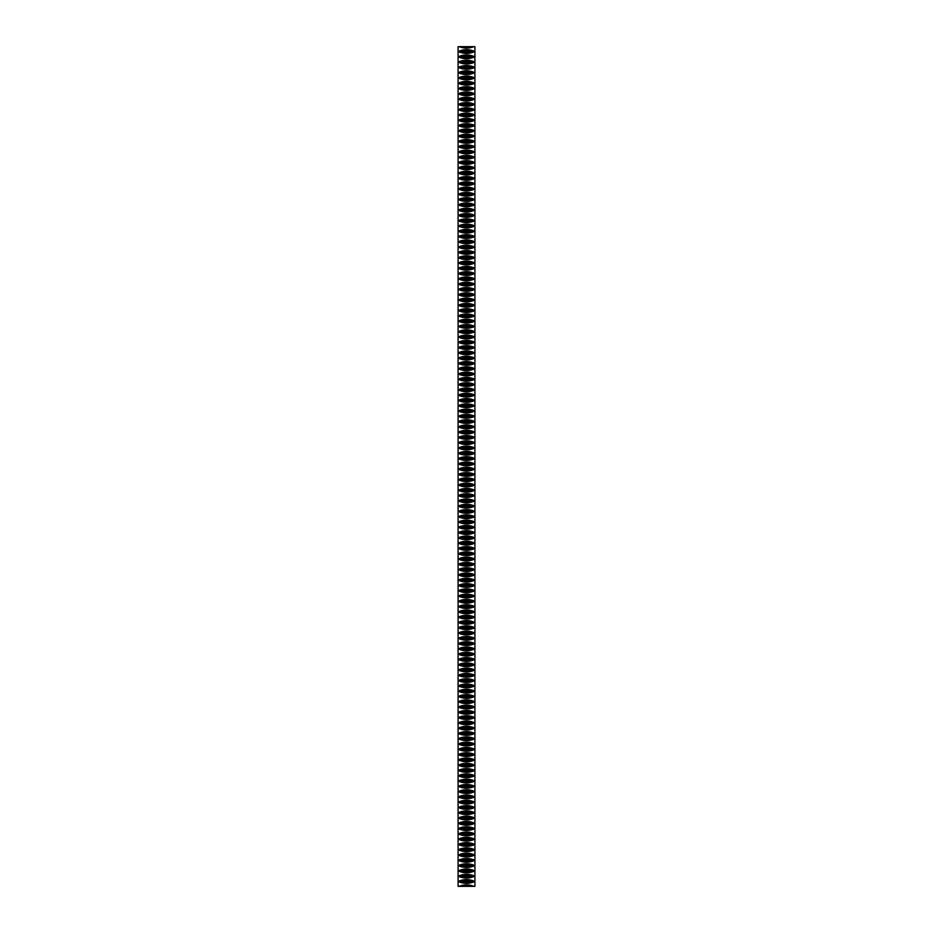 <?xml version="1.0" encoding="UTF-8"?>
<svg xmlns="http://www.w3.org/2000/svg" width="933" height="933" viewBox="0 0 933 933"><rect width="100%" height="100%" fill="white"/><g stroke="black" fill="none" stroke-linecap="round" stroke-linejoin="round"><path stroke-width="0.7" stroke-dasharray="4.67 3.5" d="M458.091 886.35L474.909 886.35M458.091 46.65L474.909 46.65"/><path stroke-width="1.4" d="M473.521 882.023C468.844 883.796 464.156 883.796 459.479 882.023L459.479 880.915C464.156 879.143 468.844 879.143 473.521 880.915L473.521 882.023L459.479 882.023M473.521 871.457C468.844 873.218 464.156 873.218 459.479 871.457L459.479 870.337C464.156 868.576 468.844 868.576 473.521 870.337L473.521 871.457L459.479 871.457M473.521 860.879C468.844 862.652 464.156 862.652 459.479 860.879L459.479 859.771C464.156 857.998 468.844 857.998 473.521 859.771L473.521 860.879L459.479 860.879M473.521 850.313C468.844 852.074 464.156 852.074 459.479 850.313L459.479 849.193C464.156 847.432 468.844 847.432 473.521 849.193L473.521 850.313L459.479 850.313M473.521 839.735C468.844 841.508 464.156 841.508 459.479 839.735L459.479 838.627C464.156 836.854 468.844 836.854 473.521 838.627L473.521 839.735L459.479 839.735M473.521 829.169C468.844 830.93 464.156 830.93 459.479 829.169L459.479 828.049C464.156 826.288 468.844 826.288 473.521 828.049L473.521 829.169L459.479 829.169M473.521 818.591C468.844 820.364 464.156 820.364 459.479 818.591L459.479 817.483C464.156 815.71 468.844 815.71 473.521 817.483L473.521 818.591L459.479 818.591M473.521 808.025C468.844 809.786 464.156 809.786 459.479 808.025L459.479 806.905C464.156 805.144 468.844 805.144 473.521 806.905L473.521 808.025L459.479 808.025M473.521 797.447C468.844 799.219 464.156 799.219 459.479 797.447L459.479 796.339C464.156 794.566 468.844 794.566 473.521 796.339L473.521 797.447L459.479 797.447M473.521 786.869C468.844 788.642 464.156 788.642 459.479 786.869L459.479 785.761C464.156 784 468.844 784 473.521 785.761L473.521 786.869L459.479 786.869M473.521 776.303C468.844 778.064 464.156 778.064 459.479 776.303L459.479 775.195C464.156 773.422 468.844 773.422 473.521 775.195L473.521 776.303L459.479 776.303M473.521 765.725C468.844 767.497 464.156 767.497 459.479 765.725L459.479 764.617C464.156 762.844 468.844 762.844 473.521 764.617L473.521 765.725L459.479 765.725M473.521 755.159C468.844 756.92 464.156 756.92 459.479 755.159L459.479 754.039C464.156 752.278 468.844 752.278 473.521 754.039L473.521 755.159L459.479 755.159M473.521 744.581C468.844 746.353 464.156 746.353 459.479 744.581L459.479 743.473C464.156 741.7 468.844 741.7 473.521 743.473L473.521 744.581L459.479 744.581M473.521 734.014C468.844 735.775 464.156 735.775 459.479 734.014L459.479 732.895C464.156 731.134 468.844 731.134 473.521 732.895L473.521 734.014L459.479 734.014M473.521 723.437C468.844 725.209 464.156 725.209 459.479 723.437L459.479 722.329C464.156 720.556 468.844 720.556 473.521 722.329L473.521 723.437L459.479 723.437M473.521 712.87C468.844 714.631 464.156 714.631 459.479 712.87L459.479 711.751C464.156 709.99 468.844 709.99 473.521 711.751L473.521 712.87L459.479 712.87M473.521 702.292C468.844 704.065 464.156 704.065 459.479 702.292L459.479 701.184C464.156 699.412 468.844 699.412 473.521 701.184L473.521 702.292L459.479 702.292M473.521 691.726C468.844 693.487 464.156 693.487 459.479 691.726L459.479 690.607C464.156 688.846 468.844 688.846 473.521 690.607L473.521 691.726L459.479 691.726M473.521 681.148C468.844 682.921 464.156 682.921 459.479 681.148L459.479 680.04C464.156 678.268 468.844 678.268 473.521 680.04L473.521 681.148L459.479 681.148M473.521 670.582C468.844 672.343 464.156 672.343 459.479 670.582L459.479 669.462C464.156 667.701 468.844 667.701 473.521 669.462L473.521 670.582L459.479 670.582M473.521 660.004C468.844 661.777 464.156 661.777 459.479 660.004L459.479 658.896C464.156 657.124 468.844 657.124 473.521 658.896L473.521 660.004L459.479 660.004M473.521 649.426C468.844 651.199 464.156 651.199 459.479 649.426L459.479 648.318C464.156 646.557 468.844 646.557 473.521 648.318L473.521 649.426L459.479 649.426M473.521 638.86C468.844 640.621 464.156 640.621 459.479 638.86L459.479 637.752C464.156 635.979 468.844 635.979 473.521 637.752L473.521 638.86L459.479 638.86M473.521 628.282C468.844 630.055 464.156 630.055 459.479 628.282L459.479 627.174C464.156 625.402 468.844 625.402 473.521 627.174L473.521 628.282L459.479 628.282M473.521 617.716C468.844 619.477 464.156 619.477 459.479 617.716L459.479 616.596C464.156 614.835 468.844 614.835 473.521 616.596L473.521 617.716L459.479 617.716M473.521 607.138C468.844 608.911 464.156 608.911 459.479 607.138L459.479 606.03C464.156 604.257 468.844 604.257 473.521 606.03L473.521 607.138L459.479 607.138M473.521 596.572C468.844 598.333 464.156 598.333 459.479 596.572L459.479 595.452C464.156 593.691 468.844 593.691 473.521 595.452L473.521 596.572L459.479 596.572M473.521 585.994C468.844 587.767 464.156 587.767 459.479 585.994L459.479 584.886C464.156 583.113 468.844 583.113 473.521 584.886L473.521 585.994L459.479 585.994M473.521 575.428C468.844 577.189 464.156 577.189 459.479 575.428L459.479 574.308C464.156 572.547 468.844 572.547 473.521 574.308L473.521 575.428L459.479 575.428M473.521 564.85C468.844 566.623 464.156 566.623 459.479 564.85L459.479 563.742C464.156 561.969 468.844 561.969 473.521 563.742L473.521 564.85L459.479 564.85M473.521 554.284C468.844 556.045 464.156 556.045 459.479 554.284L459.479 553.164C464.156 551.403 468.844 551.403 473.521 553.164L473.521 554.284L459.479 554.284M473.521 543.706C468.844 545.478 464.156 545.478 459.479 543.706L459.479 542.598C464.156 540.825 468.844 540.825 473.521 542.598L473.521 543.706L459.479 543.706M473.521 533.14C468.844 534.901 464.156 534.901 459.479 533.14L459.479 532.02C464.156 530.259 468.844 530.259 473.521 532.02L473.521 533.14L459.479 533.14M473.521 522.562C468.844 524.334 464.156 524.334 459.479 522.562L459.479 521.454C464.156 519.681 468.844 519.681 473.521 521.454L473.521 522.562L459.479 522.562M473.521 511.984C468.844 513.756 464.156 513.756 459.479 511.984L459.479 510.876C464.156 509.115 468.844 509.115 473.521 510.876L473.521 511.984L459.479 511.984M473.521 501.418C468.844 503.179 464.156 503.179 459.479 501.418L459.479 500.31C464.156 498.537 468.844 498.537 473.521 500.31L473.521 501.418L459.479 501.418M473.521 490.84C468.844 492.612 464.156 492.612 459.479 490.84L459.479 489.732C464.156 487.959 468.844 487.959 473.521 489.732L473.521 490.84L459.479 490.84M473.521 480.273C468.844 482.034 464.156 482.034 459.479 480.273L459.479 479.154C464.156 477.393 468.844 477.393 473.521 479.154L473.521 480.273L459.479 480.273M473.521 469.696C468.844 471.468 464.156 471.468 459.479 469.696L459.479 468.588C464.156 466.815 468.844 466.815 473.521 468.588L473.521 469.696L459.479 469.696M473.521 459.129C468.844 460.89 464.156 460.89 459.479 459.129L459.479 458.01C464.156 456.249 468.844 456.249 473.521 458.01L473.521 459.129L459.479 459.129M473.521 448.551C468.844 450.324 464.156 450.324 459.479 448.551L459.479 447.443C464.156 445.671 468.844 445.671 473.521 447.443L473.521 448.551L459.479 448.551M473.521 437.985C468.844 439.746 464.156 439.746 459.479 437.985L459.479 436.866C464.156 435.105 468.844 435.105 473.521 436.866L473.521 437.985L459.479 437.985M473.521 427.407C468.844 429.18 464.156 429.18 459.479 427.407L459.479 426.299C464.156 424.527 468.844 424.527 473.521 426.299L473.521 427.407L459.479 427.407M473.521 416.841C468.844 418.602 464.156 418.602 459.479 416.841L459.479 415.721C464.156 413.96 468.844 413.96 473.521 415.721L473.521 416.841L459.479 416.841M473.521 406.263C468.844 408.036 464.156 408.036 459.479 406.263L459.479 405.155C464.156 403.383 468.844 403.383 473.521 405.155L473.521 406.263L459.479 406.263M473.521 395.697C468.844 397.458 464.156 397.458 459.479 395.697L459.479 394.577C464.156 392.816 468.844 392.816 473.521 394.577L473.521 395.697L459.479 395.697M473.521 385.119C468.844 386.892 464.156 386.892 459.479 385.119L459.479 384.011C464.156 382.238 468.844 382.238 473.521 384.011L473.521 385.119L459.479 385.119M473.521 374.541C468.844 376.314 464.156 376.314 459.479 374.541L459.479 373.433C464.156 371.672 468.844 371.672 473.521 373.433L473.521 374.541L459.479 374.541M473.521 363.975C468.844 365.748 464.156 365.748 459.479 363.975L459.479 362.867C464.156 361.094 468.844 361.094 473.521 362.867L473.521 363.975L459.479 363.975M473.521 353.397C468.844 355.17 464.156 355.17 459.479 353.397L459.479 352.289C464.156 350.516 468.844 350.516 473.521 352.289L473.521 353.397L459.479 353.397M473.521 342.831C468.844 344.592 464.156 344.592 459.479 342.831L459.479 341.723C464.156 339.95 468.844 339.95 473.521 341.723L473.521 342.831L459.479 342.831M473.521 332.253C468.844 334.026 464.156 334.026 459.479 332.253L459.479 331.145C464.156 329.372 468.844 329.372 473.521 331.145L473.521 332.253L459.479 332.253M473.521 321.687C468.844 323.448 464.156 323.448 459.479 321.687L459.479 320.567C464.156 318.806 468.844 318.806 473.521 320.567L473.521 321.687L459.479 321.687M473.521 311.109C468.844 312.882 464.156 312.882 459.479 311.109L459.479 310.001C464.156 308.228 468.844 308.228 473.521 310.001L473.521 311.109L459.479 311.109M473.521 300.543C468.844 302.304 464.156 302.304 459.479 300.543L459.479 299.423C464.156 297.662 468.844 297.662 473.521 299.423L473.521 300.543L459.479 300.543M473.521 289.965C468.844 291.737 464.156 291.737 459.479 289.965L459.479 288.857C464.156 287.084 468.844 287.084 473.521 288.857L473.521 289.965L459.479 289.965M473.521 279.399C468.844 281.16 464.156 281.16 459.479 279.399L459.479 278.279C464.156 276.518 468.844 276.518 473.521 278.279L473.521 279.399L459.479 279.399M473.521 268.821C468.844 270.593 464.156 270.593 459.479 268.821L459.479 267.713C464.156 265.94 468.844 265.94 473.521 267.713L473.521 268.821L459.479 268.821M473.521 258.254C468.844 260.015 464.156 260.015 459.479 258.254L459.479 257.135C464.156 255.374 468.844 255.374 473.521 257.135L473.521 258.254L459.479 258.254M473.521 247.677C468.844 249.449 464.156 249.449 459.479 247.677L459.479 246.569C464.156 244.796 468.844 244.796 473.521 246.569L473.521 247.677L459.479 247.677M473.521 237.099C468.844 238.871 464.156 238.871 459.479 237.099L459.479 235.991C464.156 234.23 468.844 234.23 473.521 235.991L473.521 237.099L459.479 237.099M473.521 226.532C468.844 228.305 464.156 228.305 459.479 226.532L459.479 225.424C464.156 223.652 468.844 223.652 473.521 225.424L473.521 226.532L459.479 226.532M473.521 215.955C468.844 217.727 464.156 217.727 459.479 215.955L459.479 214.847C464.156 213.074 468.844 213.074 473.521 214.847L473.521 215.955L459.479 215.955M473.521 205.388C468.844 207.149 464.156 207.149 459.479 205.388L459.479 204.28C464.156 202.508 468.844 202.508 473.521 204.28L473.521 205.388L459.479 205.388M473.521 194.81C468.844 196.583 464.156 196.583 459.479 194.81L459.479 193.702C464.156 191.93 468.844 191.93 473.521 193.702L473.521 194.81L459.479 194.81M473.521 184.244C468.844 186.005 464.156 186.005 459.479 184.244L459.479 183.125C464.156 181.364 468.844 181.364 473.521 183.125L473.521 184.244L459.479 184.244M473.521 173.666C468.844 175.439 464.156 175.439 459.479 173.666L459.479 172.558C464.156 170.786 468.844 170.786 473.521 172.558L473.521 173.666L459.479 173.666M473.521 163.1C468.844 164.861 464.156 164.861 459.479 163.1L459.479 161.98C464.156 160.219 468.844 160.219 473.521 161.98L473.521 163.1L459.479 163.1M473.521 152.522C468.844 154.295 464.156 154.295 459.479 152.522L459.479 151.414C464.156 149.642 468.844 149.642 473.521 151.414L473.521 152.522L459.479 152.522M473.521 141.956C468.844 143.717 464.156 143.717 459.479 141.956L459.479 140.836C464.156 139.075 468.844 139.075 473.521 140.836L473.521 141.956L459.479 141.956M473.521 131.378C468.844 133.151 464.156 133.151 459.479 131.378L459.479 130.27C464.156 128.497 468.844 128.497 473.521 130.27L473.521 131.378L459.479 131.378M473.521 120.812C468.844 122.573 464.156 122.573 459.479 120.812L459.479 119.692C464.156 117.931 468.844 117.931 473.521 119.692L473.521 120.812L459.479 120.812M473.521 110.234C468.844 112.007 464.156 112.007 459.479 110.234L459.479 109.126C464.156 107.353 468.844 107.353 473.521 109.126L473.521 110.234L459.479 110.234M473.521 99.668C468.844 101.429 464.156 101.429 459.479 99.668L459.479 98.548C464.156 96.787 468.844 96.787 473.521 98.548L473.521 99.668L459.479 99.668M473.521 89.09C468.844 90.863 464.156 90.863 459.479 89.09L459.479 87.982C464.156 86.209 468.844 86.209 473.521 87.982L473.521 89.09L459.479 89.09M473.521 78.512C468.844 80.285 464.156 80.285 459.479 78.512L459.479 77.404C464.156 75.643 468.844 75.643 473.521 77.404L473.521 78.512L459.479 78.512M473.521 67.946C468.844 69.707 464.156 69.707 459.479 67.946L459.479 66.838C464.156 65.065 468.844 65.065 473.521 66.838L473.521 67.946L459.479 67.946M473.521 57.368C468.844 59.141 464.156 59.141 459.479 57.368L459.479 56.26C464.156 54.487 468.844 54.487 473.521 56.26L473.521 57.368L459.479 57.368M473.521 52.085C468.844 53.857 464.156 53.857 459.479 52.085L459.479 50.977C464.156 49.204 468.844 49.204 473.521 50.977L473.521 52.085L459.479 52.085M473.521 62.663C468.844 64.424 464.156 64.424 459.479 62.663L459.479 61.543C464.156 59.782 468.844 59.782 473.521 61.543L473.521 62.663L459.479 62.663M473.521 73.229C468.844 75.002 464.156 75.002 459.479 73.229L459.479 72.121C464.156 70.348 468.844 70.348 473.521 72.121L473.521 73.229L459.479 73.229M473.521 83.807C468.844 85.568 464.156 85.568 459.479 83.807L459.479 82.687C464.156 80.926 468.844 80.926 473.521 82.687L473.521 83.807L459.479 83.807M473.521 94.373C468.844 96.146 464.156 96.146 459.479 94.373L459.479 93.265C464.156 91.492 468.844 91.492 473.521 93.265L473.521 94.373L459.479 94.373M473.521 104.951C468.844 106.712 464.156 106.712 459.479 104.951L459.479 103.831C464.156 102.07 468.844 102.07 473.521 103.831L473.521 104.951L459.479 104.951M473.521 115.517C468.844 117.29 464.156 117.29 459.479 115.517L459.479 114.409C464.156 112.636 468.844 112.636 473.521 114.409L473.521 115.517L459.479 115.517M473.521 126.095C468.844 127.856 464.156 127.856 459.479 126.095L459.479 124.975C464.156 123.214 468.844 123.214 473.521 124.975L473.521 126.095L459.479 126.095M473.521 136.661C468.844 138.434 464.156 138.434 459.479 136.661L459.479 135.553C464.156 133.781 468.844 133.781 473.521 135.553L473.521 136.661L459.479 136.661M473.521 147.239C468.844 149 464.156 149 459.479 147.239L459.479 146.131C464.156 144.358 468.844 144.358 473.521 146.131L473.521 147.239L459.479 147.239M473.521 157.805C468.844 159.578 464.156 159.578 459.479 157.805L459.479 156.697C464.156 154.936 468.844 154.936 473.521 156.697L473.521 157.805L459.479 157.805M473.521 168.383C468.844 170.156 464.156 170.156 459.479 168.383L459.479 167.275C464.156 165.503 468.844 165.503 473.521 167.275L473.521 168.383L459.479 168.383M473.521 178.961C468.844 180.722 464.156 180.722 459.479 178.961L459.479 177.841C464.156 176.08 468.844 176.08 473.521 177.841L473.521 178.961L459.479 178.961M473.521 189.527C468.844 191.3 464.156 191.3 459.479 189.527L459.479 188.419C464.156 186.647 468.844 186.647 473.521 188.419L473.521 189.527L459.479 189.527M473.521 200.105C468.844 201.866 464.156 201.866 459.479 200.105L459.479 198.986C464.156 197.225 468.844 197.225 473.521 198.986L473.521 200.105L459.479 200.105M473.521 210.671C468.844 212.444 464.156 212.444 459.479 210.671L459.479 209.563C464.156 207.791 468.844 207.791 473.521 209.563L473.521 210.671L459.479 210.671M473.521 221.249C468.844 223.01 464.156 223.01 459.479 221.249L459.479 220.13C464.156 218.369 468.844 218.369 473.521 220.13L473.521 221.249L459.479 221.249M473.521 231.816C468.844 233.588 464.156 233.588 459.479 231.816L459.479 230.708C464.156 228.935 468.844 228.935 473.521 230.708L473.521 231.816L459.479 231.816M473.521 242.393C468.844 244.154 464.156 244.154 459.479 242.393L459.479 241.274C464.156 239.513 468.844 239.513 473.521 241.274L473.521 242.393L459.479 242.393M473.521 252.96C468.844 254.732 464.156 254.732 459.479 252.96L459.479 251.852C464.156 250.079 468.844 250.079 473.521 251.852L473.521 252.96L459.479 252.96M473.521 263.538C468.844 265.299 464.156 265.299 459.479 263.538L459.479 262.418C464.156 260.657 468.844 260.657 473.521 262.418L473.521 263.538L459.479 263.538M473.521 274.104C468.844 275.876 464.156 275.876 459.479 274.104L459.479 272.996C464.156 271.223 468.844 271.223 473.521 272.996L473.521 274.104L459.479 274.104M473.521 284.682C468.844 286.443 464.156 286.443 459.479 284.682L459.479 283.574C464.156 281.801 468.844 281.801 473.521 283.574L473.521 284.682L459.479 284.682M473.521 295.248C468.844 297.021 464.156 297.021 459.479 295.248L459.479 294.14C464.156 292.379 468.844 292.379 473.521 294.14L473.521 295.248L459.479 295.248M473.521 305.826C468.844 307.598 464.156 307.598 459.479 305.826L459.479 304.718C464.156 302.945 468.844 302.945 473.521 304.718L473.521 305.826L459.479 305.826M473.521 316.404C468.844 318.165 464.156 318.165 459.479 316.404L459.479 315.284C464.156 313.523 468.844 313.523 473.521 315.284L473.521 316.404L459.479 316.404M473.521 326.97C468.844 328.743 464.156 328.743 459.479 326.97L459.479 325.862C464.156 324.089 468.844 324.089 473.521 325.862L473.521 326.97L459.479 326.97M473.521 337.548C468.844 339.309 464.156 339.309 459.479 337.548L459.479 336.428C464.156 334.667 468.844 334.667 473.521 336.428L473.521 337.548L459.479 337.548M473.521 348.114C468.844 349.887 464.156 349.887 459.479 348.114L459.479 347.006C464.156 345.233 468.844 345.233 473.521 347.006L473.521 348.114L459.479 348.114M473.521 358.692C468.844 360.453 464.156 360.453 459.479 358.692L459.479 357.572C464.156 355.811 468.844 355.811 473.521 357.572L473.521 358.692L459.479 358.692M473.521 369.258C468.844 371.031 464.156 371.031 459.479 369.258L459.479 368.15C464.156 366.377 468.844 366.377 473.521 368.15L473.521 369.258L459.479 369.258M473.521 379.836C468.844 381.597 464.156 381.597 459.479 379.836L459.479 378.716C464.156 376.955 468.844 376.955 473.521 378.716L473.521 379.836L459.479 379.836M473.521 390.402C468.844 392.175 464.156 392.175 459.479 390.402L459.479 389.294C464.156 387.522 468.844 387.522 473.521 389.294L473.521 390.402L459.479 390.402M473.521 400.98C468.844 402.741 464.156 402.741 459.479 400.98L459.479 399.86C464.156 398.099 468.844 398.099 473.521 399.86L473.521 400.98L459.479 400.98M473.521 411.546C468.844 413.319 464.156 413.319 459.479 411.546L459.479 410.438C464.156 408.666 468.844 408.666 473.521 410.438L473.521 411.546L459.479 411.546M473.521 422.124C468.844 423.885 464.156 423.885 459.479 422.124L459.479 421.016C464.156 419.244 468.844 419.244 473.521 421.016L473.521 422.124L459.479 422.124M473.521 432.69C468.844 434.463 464.156 434.463 459.479 432.69L459.479 431.582C464.156 429.821 468.844 429.821 473.521 431.582L473.521 432.69L459.479 432.69M473.521 443.268C468.844 445.041 464.156 445.041 459.479 443.268L459.479 442.16C464.156 440.388 468.844 440.388 473.521 442.16L473.521 443.268L459.479 443.268M473.521 453.846C468.844 455.607 464.156 455.607 459.479 453.846L459.479 452.727C464.156 450.966 468.844 450.966 473.521 452.727L473.521 453.846L459.479 453.846M473.521 464.412C468.844 466.185 464.156 466.185 459.479 464.412L459.479 463.304C464.156 461.532 468.844 461.532 473.521 463.304L473.521 464.412L459.479 464.412M473.521 474.99C468.844 476.751 464.156 476.751 459.479 474.99L459.479 473.871C464.156 472.11 468.844 472.11 473.521 473.871L473.521 474.99L459.479 474.99M473.521 485.557C468.844 487.329 464.156 487.329 459.479 485.557L459.479 484.449C464.156 482.676 468.844 482.676 473.521 484.449L473.521 485.557L459.479 485.557M473.521 496.134C468.844 497.895 464.156 497.895 459.479 496.134L459.479 495.015C464.156 493.254 468.844 493.254 473.521 495.015L473.521 496.134L459.479 496.134M473.521 506.701C468.844 508.473 464.156 508.473 459.479 506.701L459.479 505.593C464.156 503.82 468.844 503.82 473.521 505.593L473.521 506.701L459.479 506.701M473.521 517.279C468.844 519.04 464.156 519.04 459.479 517.279L459.479 516.159C464.156 514.398 468.844 514.398 473.521 516.159L473.521 517.279L459.479 517.279M473.521 527.845C468.844 529.617 464.156 529.617 459.479 527.845L459.479 526.737C464.156 524.964 468.844 524.964 473.521 526.737L473.521 527.845L459.479 527.845M473.521 538.423C468.844 540.184 464.156 540.184 459.479 538.423L459.479 537.303C464.156 535.542 468.844 535.542 473.521 537.303L473.521 538.423L459.479 538.423M473.521 548.989C468.844 550.762 464.156 550.762 459.479 548.989L459.479 547.881C464.156 546.108 468.844 546.108 473.521 547.881L473.521 548.989L459.479 548.989M473.521 559.567C468.844 561.328 464.156 561.328 459.479 559.567L459.479 558.459C464.156 556.686 468.844 556.686 473.521 558.459L473.521 559.567L459.479 559.567M473.521 570.133C468.844 571.906 464.156 571.906 459.479 570.133L459.479 569.025C464.156 567.252 468.844 567.252 473.521 569.025L473.521 570.133L459.479 570.133M473.521 580.711C468.844 582.484 464.156 582.484 459.479 580.711L459.479 579.603C464.156 577.83 468.844 577.83 473.521 579.603L473.521 580.711L459.479 580.711M473.521 591.277C468.844 593.05 464.156 593.05 459.479 591.277L459.479 590.169C464.156 588.408 468.844 588.408 473.521 590.169L473.521 591.277L459.479 591.277M473.521 601.855C468.844 603.628 464.156 603.628 459.479 601.855L459.479 600.747C464.156 598.974 468.844 598.974 473.521 600.747L473.521 601.855L459.479 601.855M473.521 612.433C468.844 614.194 464.156 614.194 459.479 612.433L459.479 611.313C464.156 609.552 468.844 609.552 473.521 611.313L473.521 612.433L459.479 612.433M473.521 622.999C468.844 624.772 464.156 624.772 459.479 622.999L459.479 621.891C464.156 620.118 468.844 620.118 473.521 621.891L473.521 622.999L459.479 622.999M473.521 633.577C468.844 635.338 464.156 635.338 459.479 633.577L459.479 632.457C464.156 630.696 468.844 630.696 473.521 632.457L473.521 633.577L459.479 633.577M473.521 644.143C468.844 645.916 464.156 645.916 459.479 644.143L459.479 643.035C464.156 641.263 468.844 641.263 473.521 643.035L473.521 644.143L459.479 644.143M473.521 654.721C468.844 656.482 464.156 656.482 459.479 654.721L459.479 653.601C464.156 651.84 468.844 651.84 473.521 653.601L473.521 654.721L459.479 654.721M473.521 665.287C468.844 667.06 464.156 667.06 459.479 665.287L459.479 664.179C464.156 662.407 468.844 662.407 473.521 664.179L473.521 665.287L459.479 665.287M473.521 675.865C468.844 677.626 464.156 677.626 459.479 675.865L459.479 674.746C464.156 672.985 468.844 672.985 473.521 674.746L473.521 675.865L459.479 675.865M473.521 686.431C468.844 688.204 464.156 688.204 459.479 686.431L459.479 685.323C464.156 683.551 468.844 683.551 473.521 685.323L473.521 686.431L459.479 686.431M473.521 697.009C468.844 698.77 464.156 698.77 459.479 697.009L459.479 695.901C464.156 694.129 468.844 694.129 473.521 695.901L473.521 697.009L459.479 697.009M473.521 707.576C468.844 709.348 464.156 709.348 459.479 707.576L459.479 706.468C464.156 704.695 468.844 704.695 473.521 706.468L473.521 707.576L459.479 707.576M473.521 718.153C468.844 719.926 464.156 719.926 459.479 718.153L459.479 717.045C464.156 715.273 468.844 715.273 473.521 717.045L473.521 718.153L459.479 718.153M473.521 728.72C468.844 730.492 464.156 730.492 459.479 728.72L459.479 727.612C464.156 725.851 468.844 725.851 473.521 727.612L473.521 728.72L459.479 728.72M473.521 739.298C468.844 741.07 464.156 741.07 459.479 739.298L459.479 738.19C464.156 736.417 468.844 736.417 473.521 738.19L473.521 739.298L459.479 739.298M473.521 749.875C468.844 751.636 464.156 751.636 459.479 749.875L459.479 748.756C464.156 746.995 468.844 746.995 473.521 748.756L473.521 749.875L459.479 749.875M473.521 760.442C468.844 762.214 464.156 762.214 459.479 760.442L459.479 759.334C464.156 757.561 468.844 757.561 473.521 759.334L473.521 760.442L459.479 760.442M473.521 771.02C468.844 772.781 464.156 772.781 459.479 771.02L459.479 769.9C464.156 768.139 468.844 768.139 473.521 769.9L473.521 771.02L459.479 771.02M473.521 781.586C468.844 783.358 464.156 783.358 459.479 781.586L459.479 780.478C464.156 778.705 468.844 778.705 473.521 780.478L473.521 781.586L459.479 781.586M473.521 792.164C468.844 793.925 464.156 793.925 459.479 792.164L459.479 791.044C464.156 789.283 468.844 789.283 473.521 791.044L473.521 792.164L459.479 792.164M473.521 802.73C468.844 804.503 464.156 804.503 459.479 802.73L459.479 801.622C464.156 799.849 468.844 799.849 473.521 801.622L473.521 802.73L459.479 802.73M473.521 813.308C468.844 815.069 464.156 815.069 459.479 813.308L459.479 812.188C464.156 810.427 468.844 810.427 473.521 812.188L473.521 813.308L459.479 813.308M473.521 823.874C468.844 825.647 464.156 825.647 459.479 823.874L459.479 822.766C464.156 820.993 468.844 820.993 473.521 822.766L473.521 823.874L459.479 823.874M473.521 834.452C468.844 836.213 464.156 836.213 459.479 834.452L459.479 833.332C464.156 831.571 468.844 831.571 473.521 833.332L473.521 834.452L459.479 834.452M473.521 845.018C468.844 846.791 464.156 846.791 459.479 845.018L459.479 843.91C464.156 842.137 468.844 842.137 473.521 843.91L473.521 845.018L459.479 845.018M473.521 855.596C468.844 857.357 464.156 857.357 459.479 855.596L459.479 854.488C464.156 852.715 468.844 852.715 473.521 854.488L473.521 855.596L459.479 855.596M473.521 866.162C468.844 867.935 464.156 867.935 459.479 866.162L459.479 865.054C464.156 863.293 468.844 863.293 473.521 865.054L473.521 866.162L459.479 866.162M473.521 876.74C468.844 878.513 464.156 878.513 459.479 876.74L459.479 875.632C464.156 873.859 468.844 873.859 473.521 875.632L473.521 876.74L459.479 876.74M459.479 46.65L474.909 46.65L474.909 886.35L458.091 886.35L458.091 46.65L459.479 46.802C464.156 48.563 468.844 48.563 473.521 46.802L459.479 46.802M459.479 886.198C464.156 884.437 468.844 884.437 473.521 886.198M459.479 886.35L473.521 886.35M473.521 50.977L459.479 50.977M473.521 56.26L459.479 56.26M473.521 61.543L459.479 61.543M473.521 66.838L459.479 66.838M473.521 72.121L459.479 72.121M473.521 77.404L459.479 77.404M473.521 82.687L459.479 82.687M473.521 87.982L459.479 87.982M473.521 93.265L459.479 93.265M473.521 98.548L459.479 98.548M473.521 103.831L459.479 103.831M473.521 109.126L459.479 109.126M473.521 114.409L459.479 114.409M473.521 119.692L459.479 119.692M473.521 124.975L459.479 124.975M473.521 130.27L459.479 130.27M473.521 135.553L459.479 135.553M473.521 140.836L459.479 140.836M473.521 146.131L459.479 146.131M473.521 151.414L459.479 151.414M473.521 156.697L459.479 156.697M473.521 161.98L459.479 161.98M473.521 167.275L459.479 167.275M473.521 172.558L459.479 172.558M473.521 177.841L459.479 177.841M473.521 183.125L459.479 183.125M473.521 188.419L459.479 188.419M473.521 193.702L459.479 193.702M473.521 198.986L459.479 198.986M473.521 204.28L459.479 204.28M473.521 209.563L459.479 209.563M473.521 214.847L459.479 214.847M473.521 220.13L459.479 220.13M473.521 225.424L459.479 225.424M473.521 230.708L459.479 230.708M473.521 235.991L459.479 235.991M473.521 241.274L459.479 241.274M473.521 246.569L459.479 246.569M473.521 251.852L459.479 251.852M473.521 257.135L459.479 257.135M473.521 262.418L459.479 262.418M473.521 267.713L459.479 267.713M473.521 272.996L459.479 272.996M473.521 278.279L459.479 278.279M473.521 283.574L459.479 283.574M473.521 288.857L459.479 288.857M473.521 294.14L459.479 294.14M473.521 299.423L459.479 299.423M473.521 304.718L459.479 304.718M473.521 310.001L459.479 310.001M473.521 315.284L459.479 315.284M473.521 320.567L459.479 320.567M473.521 325.862L459.479 325.862M473.521 331.145L459.479 331.145M473.521 336.428L459.479 336.428M473.521 341.723L459.479 341.723M473.521 347.006L459.479 347.006M473.521 352.289L459.479 352.289M473.521 357.572L459.479 357.572M473.521 362.867L459.479 362.867M473.521 368.15L459.479 368.15M473.521 373.433L459.479 373.433M473.521 378.716L459.479 378.716M473.521 384.011L459.479 384.011M473.521 389.294L459.479 389.294M473.521 394.577L459.479 394.577M473.521 399.86L459.479 399.86M473.521 405.155L459.479 405.155M473.521 410.438L459.479 410.438M473.521 415.721L459.479 415.721M473.521 421.016L459.479 421.016M473.521 426.299L459.479 426.299M473.521 431.582L459.479 431.582M473.521 436.866L459.479 436.866M473.521 442.16L459.479 442.16M473.521 447.443L459.479 447.443M473.521 452.727L459.479 452.727M473.521 458.01L459.479 458.01M473.521 463.304L459.479 463.304M473.521 468.588L459.479 468.588M473.521 473.871L459.479 473.871M473.521 479.154L459.479 479.154M473.521 484.449L459.479 484.449M473.521 489.732L459.479 489.732M473.521 495.015L459.479 495.015M473.521 500.31L459.479 500.31M473.521 505.593L459.479 505.593M473.521 510.876L459.479 510.876M473.521 516.159L459.479 516.159M473.521 521.454L459.479 521.454M473.521 526.737L459.479 526.737M473.521 532.02L459.479 532.02M473.521 537.303L459.479 537.303M473.521 542.598L459.479 542.598M473.521 547.881L459.479 547.881M473.521 553.164L459.479 553.164M473.521 558.459L459.479 558.459M473.521 563.742L459.479 563.742M473.521 569.025L459.479 569.025M473.521 574.308L459.479 574.308M473.521 579.603L459.479 579.603M473.521 584.886L459.479 584.886M473.521 590.169L459.479 590.169M473.521 595.452L459.479 595.452M473.521 600.747L459.479 600.747M473.521 606.03L459.479 606.03M473.521 611.313L459.479 611.313M473.521 616.596L459.479 616.596M473.521 621.891L459.479 621.891M473.521 627.174L459.479 627.174M473.521 632.457L459.479 632.457M473.521 637.752L459.479 637.752M473.521 643.035L459.479 643.035M473.521 648.318L459.479 648.318M473.521 653.601L459.479 653.601M473.521 658.896L459.479 658.896M473.521 664.179L459.479 664.179M473.521 669.462L459.479 669.462M473.521 674.746L459.479 674.746M473.521 680.04L459.479 680.04M473.521 685.323L459.479 685.323M473.521 690.607L459.479 690.607M473.521 695.901L459.479 695.901M473.521 701.184L459.479 701.184M473.521 706.468L459.479 706.468M473.521 711.751L459.479 711.751M473.521 717.045L459.479 717.045M473.521 722.329L459.479 722.329M473.521 727.612L459.479 727.612M473.521 732.895L459.479 732.895M473.521 738.19L459.479 738.19M473.521 743.473L459.479 743.473M473.521 748.756L459.479 748.756M473.521 754.039L459.479 754.039M473.521 759.334L459.479 759.334M473.521 764.617L459.479 764.617M473.521 769.9L459.479 769.9M473.521 775.195L459.479 775.195M473.521 780.478L459.479 780.478M473.521 785.761L459.479 785.761M473.521 791.044L459.479 791.044M473.521 796.339L459.479 796.339M473.521 801.622L459.479 801.622M473.521 806.905L459.479 806.905M473.521 812.188L459.479 812.188M473.521 817.483L459.479 817.483M473.521 822.766L459.479 822.766M473.521 828.049L459.479 828.049M473.521 833.332L459.479 833.332M473.521 838.627L459.479 838.627M473.521 843.91L459.479 843.91M473.521 849.193L459.479 849.193M473.521 854.488L459.479 854.488M473.521 859.771L459.479 859.771M473.521 865.054L459.479 865.054M473.521 870.337L459.479 870.337M473.521 875.632L459.479 875.632M473.521 880.915L459.479 880.915"/></g></svg>
